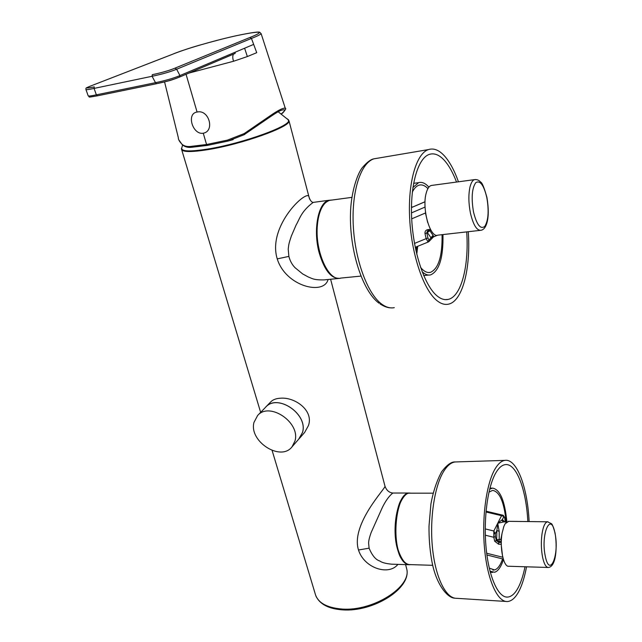<?xml version="1.0" encoding="UTF-8"?>
<svg xmlns="http://www.w3.org/2000/svg" width="642" height="642" viewBox="0 0 642 642"><rect width="100%" height="100%" fill="white"/><g stroke="black" fill="none" stroke-linecap="round" stroke-linejoin="round"><path stroke-width="0.96" d="M403.529 497.221C393.305 504.243 393.345 553.797 403.007 560.249M317.132 225.222C315.768 235.068 318.191 260.62 329.747 273.219M314.869 202.166L313.16 202.399C300.801 211.667 299.469 219.524 296.139 224.933L291.388 235.967C288.748 243.703 288.764 244.474 288.21 249.168L288.876 256.391C290.023 260.877 292.07 264.632 295.007 267.658L302.655 273.925L308.409 277.055C311.932 278.203 312.758 280.056 323.929 279.912L338.214 278.508M328.078 279.503C323.961 295.665 285.786 286.565 277.232 258.895C266.944 225.342 308.248 187.929 309.019 197.022L309.613 199.132M393.281 493.032L392.84 493.032C389.148 495.913 385.633 500.776 382.295 507.613L371.124 532.587C369.527 537.041 368.685 540.524 368.596 543.036L369.11 548.172C372.167 555.539 375.731 559.808 379.791 560.98C381.829 562.553 385.778 563.612 391.644 564.182L408.625 564.711M397.888 564.374C389.004 575.914 364.311 568.427 358.485 550.001C350.452 523.984 386.677 487.238 384.983 486.187L385.112 486.644M288.459 121.089C290.088 126.803 242.034 144.097 208.337 149.45C232.974 145.381 267.602 134.748 281.389 127.148C292.744 119.709 287.335 121.795 288.571 120.07L287.271 118.834M502.606 558.917C500.383 565.337 497.694 569.013 494.541 569.952L489.26 568.122M488.947 492.165L492.623 490.376C499.701 491.62 504.219 502.253 506.177 522.275M489.661 489.188L492.566 488.105C500.038 489.461 504.813 500.704 506.875 521.826M503.44 559.551C501.057 566.934 498.112 571.171 494.597 572.255L490.007 571.195M529.112 521.577C527.539 487.142 516.77 458.308 504.877 460.386C501.418 460.9 498.144 463.757 495.062 468.949C486.371 483.538 481.628 517.869 484.582 548.982C487.487 580.143 497.47 602.108 507.357 601.546C512.083 601.209 516.304 597.036 520.02 589.011C522.74 583.024 524.907 575.617 526.52 566.806M527.836 521.561C526.279 489.429 516.208 462.738 505.15 464.656C501.867 465.137 498.778 467.849 495.857 472.801C487.719 486.58 483.314 518.792 486.106 547.907C488.843 577.07 498.192 597.638 507.477 597.1C511.875 596.787 515.807 592.903 519.282 585.464C521.617 580.368 523.519 574.133 525.004 566.758M547.971 567.472L508.793 566.26C503.545 567.327 499.452 547.514 502.084 533.205L503.866 526.352L505.158 523.728L508.681 521.336M480.064 230.382L437.94 235.141C430.196 238.527 421.658 208.618 426.208 193.082C427.379 188.732 429.041 186.196 431.207 185.482L432.299 185.329M412.333 192.086C414.242 188.266 416.481 185.963 419.049 185.177C421.971 184.366 424.932 185.498 427.925 188.571M442.964 234.571C443.413 257.482 439.321 270.916 430.678 274.864C427.909 275.522 425.052 274.455 422.115 271.67M458.444 181.798C454.512 170.724 449.938 162.193 444.713 156.215C439.272 150.124 433.856 147.909 428.479 149.578C416.201 153.446 407.662 183.026 409.7 219.155C411.658 255.267 423.808 290.272 436.929 300.608C440.885 303.77 444.705 304.958 448.381 304.18C462.569 301.467 470.931 268.212 468.251 231.714M456.526 182.063C453.003 172.786 448.991 165.596 444.489 160.5C439.409 154.874 434.377 152.836 429.386 154.369C417.854 157.98 409.853 185.674 411.731 219.484C413.536 253.277 424.868 286.163 437.178 295.994C440.934 299.036 444.561 300.175 448.052 299.429C461.253 296.885 469.117 266.005 466.694 231.89M253.975 422.412C248.727 441.287 280.61 461.911 292.014 446.848L294.967 440.998C300.713 422.629 269.512 401.411 257.635 415.478L253.975 422.412M257.635 415.478L265.636 407.221C277.456 393.241 308.264 414.146 302.51 432.371L299.332 438.446M264.817 408.071L265.603 407.188C277.448 393.177 308.32 414.13 302.551 432.395L298.682 439.192M299.605 438.213L304.661 432.403L308.369 425.742C314.034 410.695 295.103 396.925 280.506 398.209C276.196 398.433 272.962 399.637 270.796 401.836L265.603 407.188M341.079 278.05L340.156 278.315C331.561 279.158 324.587 270.731 319.235 253.028C312.806 230.101 318.207 202.27 328.977 200.272L332.002 200.039M410.503 564.615L409.54 564.743C404.444 564.655 400.399 559.359 397.406 548.87C391.026 526.681 398.522 492.631 409.098 493.024L411.041 493.184M288.346 119.613L289.044 121.009C290.401 126.851 241.849 144.265 207.928 149.642C190.674 152.355 181.863 152.154 181.485 149.024L181.646 148.366M203.257 133.215C192.712 135.173 186.052 113.474 197.078 112.037C209.051 109.116 215.078 131.249 203.257 133.215L206.563 144.514L227.485 140.108L244.209 133.568L272.561 114.132C279.422 109.63 283.668 107.679 285.289 108.289L285.497 108.795M278.355 111.676L278.66 112.085M191.557 147.275L207.262 145.397M207.422 145.389L227.91 141.079L207.422 145.389L206.563 144.514L190.313 146.472L191.428 147.315L207.334 145.397M227.485 140.108L227.942 141.079L233.15 139.627M244.506 134.427L267.473 118.706C274.728 113.682 279.318 110.881 281.252 110.28C285.385 109.036 285.626 110.055 281.982 113.329L281.212 113.859M178.324 137.637C178.235 139.45 179.495 141.673 182.087 144.314C184.037 146.039 186.782 146.761 190.313 146.472M281.982 113.329L282.665 113.072C285.481 109.862 286.356 108.265 285.289 108.289L261.133 33.657C260.154 34.74 256.928 36.329 251.455 38.424L249.979 37.461C265.772 31.137 261.31 30.535 236.617 35.655L236.794 35.615M249.979 37.461L175.001 68.14C169.263 70.524 161.68 72.706 152.274 74.705L152.09 76.278C162.161 74.175 170.347 71.824 176.646 69.224L179.937 75.579C173.685 78.212 165.532 80.579 155.492 82.682L156.68 83.677C170.62 80.515 170.427 80.579 179.487 77.088L179.937 75.579L235.285 52.163L235.06 53.463M235.285 52.163L244.61 48.222L247.355 56.552L233.584 61.247C232.54 58.318 232.508 55.95 233.471 54.145M85.956 89.607L88.195 95.819C88.299 96.3 91.02 95.979 96.356 94.839L155.492 82.682L152.09 76.278L94.069 88.411C88.773 89.575 86.052 89.936 85.916 89.495C86.293 87.818 84.351 88.596 91.076 85.827L91.172 85.803C84.632 88.307 85.667 88.66 94.27 86.879L94.069 88.411L96.356 94.839L97.6 95.786L156.504 83.717M182.087 144.314L182.521 144.964C185.04 146.89 187.945 147.676 191.228 147.323M227.942 141.079L244.642 134.515L244.209 133.568M208.265 149.458C193.009 151.897 184.366 151.977 182.328 149.69M412.91 187.528L418.624 182.657C422.019 181.734 425.437 183.235 428.872 187.167M442.065 234.675C442.41 256.126 438.534 268.685 430.437 272.368C427.219 273.107 423.937 271.462 420.582 267.417M428.262 230.59L427.363 231.096L426.834 233.07L427.949 237.997L426.144 238.639L427.845 241.601L428.928 241.585L428.96 240.148L427.845 241.601M433.494 236.039L431.793 237.901L433.848 236.746L433.494 236.039L429.851 230.687L427.347 232.556L427.62 230.887M431.793 237.901L431.103 237.925L427.347 232.556L425.028 233.704L426.144 238.639L414.507 243.422M432.909 235.494L428.96 240.148L427.949 237.997M431.087 230.47L429.755 230.462M425.044 201.781L411.715 207.478M425.421 211.378L425.622 212.992M416.77 254.2L417.709 246.295M412.02 207.342L411.482 206.002M502.044 533.414L500.824 539.392L501.29 542.37M501.29 544.288L498.641 544.231L498.754 542.402L501.29 542.554M501.394 539.497L499.211 539.416L499.139 541.623L501.314 541.375M498.641 544.231L494.701 541.246L496.29 540.54L498.754 542.402L499.139 541.623L496.675 539.761L499.211 539.416L499.171 531.303L497.735 523.254L504.227 521.81M494.701 541.246L493.802 537.274L493.842 530.998L497.735 523.254L502.333 519.603L504.877 521.962M502.999 515.189L501.538 515.678L485.97 511.995M503.914 521.721L502.333 519.603L503.914 516.441L501.538 515.678L497.735 523.254L496.884 530.541L499.171 531.303M493.85 533.422L495.247 533.831L493.842 530.998L485.232 528.912M485.32 535.203L493.802 537.274L495.391 536.568L495.247 533.831L496.884 530.541L496.675 539.761L496.29 540.54L495.391 536.568M505.382 522.082L504.676 517.869L502.983 515.181M409.58 564.607C407.132 564.47 404.837 562.873 402.695 559.808C390.352 543.854 396.114 492.245 409.668 493.184L410.687 493.184M360.916 276.1L340.742 278.082C328.76 282.103 314.652 251.142 317.421 224.885C317.991 218.513 319.275 213.168 321.273 208.851C323.536 204.116 326.321 201.291 329.619 200.36L331.697 200.079M288.876 256.391L277.232 258.895M369.11 548.172L358.485 550.001M182.617 145.044L181.758 147.893C180.996 151.496 189.759 151.865 208.032 149C242.981 143.447 292.399 125.367 288.571 120.07L278.179 111.772M456.903 461.903L455.098 461.959C451.342 462.465 447.771 465.233 444.392 470.265C434.875 484.381 429.49 517.492 432.443 547.49C435.34 577.527 445.957 598.769 456.687 598.312L505.928 601.45M508.191 521.328L547.546 521.794L551.334 523.655C552.048 523.647 553.284 526.729 555.041 532.916C557.376 546.663 556.325 566.645 548.396 567.48C546.045 567.44 544.127 564.125 542.651 557.529C541.166 549.873 540.957 541.992 542.017 533.879C543.212 526.352 545.058 522.323 547.546 521.794L548.051 521.81M554.977 533.237C550.876 510.655 540.46 534.216 545.315 556.317C549.809 578.899 559.655 554.094 554.977 533.237M416.746 246.697L415.751 249.746M431.207 185.482L474.486 179.632C476.926 179.327 478.956 180.137 480.577 182.055C482.054 182.416 484.172 187.544 486.933 197.447C488.763 208.457 488.706 217.116 486.764 223.432C485.448 227.541 483.53 229.82 481.027 230.277C476.789 230.703 473.258 224.973 470.434 213.096C468.548 203.426 468.379 194.831 469.92 187.312C470.971 182.898 472.496 180.338 474.486 179.632L475.658 179.511M473.515 212.02C476.757 224.852 480.505 229.651 484.75 226.409C488.369 220.567 489.068 210.977 486.829 197.632C483.795 185.016 480.104 180.033 475.754 182.673C471.918 188.291 471.172 198.073 473.515 212.02M377.681 158.189L373.997 158.815C360.756 162.787 351.383 191.42 353.309 226.161C355.138 260.877 367.914 294.445 381.966 304.308C386.203 307.325 390.312 308.441 394.284 307.662M272.12 450.491L315.029 593.224C317.357 602.485 326.369 607.757 342.066 609.049C372.809 611.513 411.241 587.141 406.819 569.31L406.041 566.356M197.078 112.037L186.06 74.295M247.355 56.552L256.728 52.684L251.455 38.424L176.646 69.224L175.001 68.14M233.584 61.247L188.9 73.084M253.662 44.386L244.61 48.222M156.68 83.677L156.752 83.653C165.981 81.759 173.509 79.584 179.335 77.12M171.895 54.506L172.233 54.393C183.026 49.651 213.481 40.695 236.617 35.655M172.233 54.393L91.172 85.803M90.755 85.964L172.144 54.409C177.978 52.018 189.719 47.949 198.876 45.373C214.083 41.032 226.674 37.79 236.649 35.639C252.041 32.437 259.809 31.386 259.938 32.469L261.125 33.657M428.551 230.534L427.765 229.651C425.654 230.125 424.739 231.473 425.028 233.704M430.445 229.338L427.765 229.651M411.49 212.895L425.068 207.061M411.699 218.85L425.445 213L427.676 222.493M501.314 545.604L502.558 556.221M486.684 553.235L502.798 557.264M503.119 521.673L501.683 520.052M505.663 522.155L505.559 521.456M433.061 493.176L409.668 493.184C404.147 492.029 394.902 508.488 395.336 528.727C394.357 548.902 404.219 565.851 409.074 564.559M338.543 278.267C326.409 278.628 314.62 249.425 317.052 225.093M328.977 200.272L313.16 202.399C311.506 202.206 310.118 200.416 309.019 197.03L289.044 121.009M409.098 493.024L392.832 493.032C389.108 492.615 386.492 490.336 384.983 486.195L330.614 279.254M492.847 570.056L493.69 570.08M454.937 598.175C447.297 598.232 435.412 583.57 431.536 559.326C429.731 548.782 428.888 537.715 429.008 526.127L430.894 504.082C433.157 491.644 436.745 480.866 441.656 471.75M410.11 564.607L432.78 565.321M317.052 225.069C318.496 211.066 322.677 202.824 329.619 200.36L351.848 197.367M415.992 250.853L417.244 246.488M428.768 275.049L423.672 275.538M379.117 303.257C362.762 291.596 349.449 250.942 350.476 213.658C350.869 193.411 357.032 174.271 362.289 167.682C366.951 162.249 370.859 159.288 373.997 158.815L428.479 149.578M445.155 299.621L448.052 299.429M292.014 446.848L299.565 438.181M181.734 149.867L260.652 412.365M315.824 595.848C319.724 604.258 328.704 608.937 342.78 609.884C373.114 612.123 411.129 588.754 406.819 569.31L405.583 564.615M164.569 81.919L178.315 137.605M179.752 76.976L235.092 53.455M97.424 95.827C85.611 97.849 90.65 96.998 88.235 95.939M182.28 144.739L178.998 140.125M281.284 113.907L282.568 113.153M380.096 303.963C384.093 306.483 387.567 307.775 390.505 307.839M418.624 182.657L413.592 183.347M428.631 272.537L430.437 272.368M428.366 230.614L427.363 231.096M433.061 237.291L428.928 241.585M428.415 241.93L415.246 247.306M425.044 201.716L411.458 207.575M430.999 230.317L428.431 230.614M437.555 235.221L433.904 236.721M503.296 559.094L486.917 554.993M506.289 522.299L504.147 521.794M505.904 522.211L504.724 517.653L503.264 515.293L486.042 511.176M441.816 471.501C447.001 464.848 451.43 461.662 455.098 461.959L504.877 460.386M506.129 597.02L507.477 597.1M492.318 488.129L489.934 488.129M492.775 572.375L490.295 572.295M208.289 149.466C196.267 151.416 188.202 151.857 184.094 150.79C181.662 149.289 180.843 148.551 181.646 148.575"/></g></svg>
